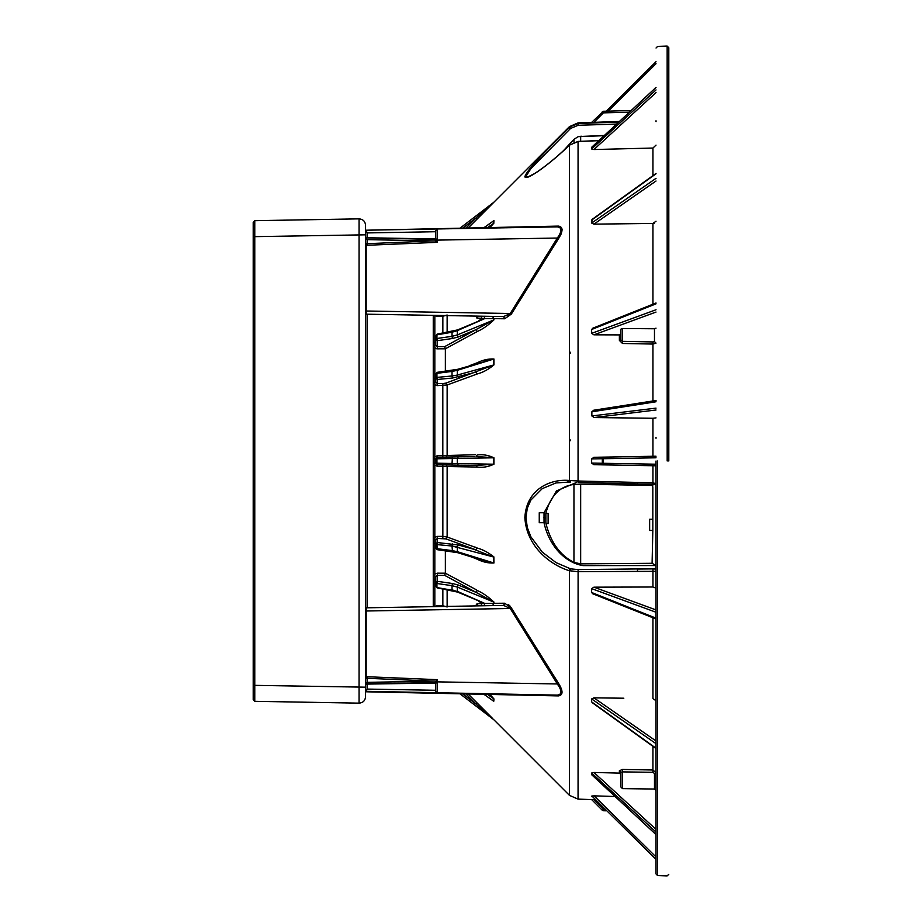 <?xml version="1.0" encoding="UTF-8"?>
<svg xmlns="http://www.w3.org/2000/svg" width="922" height="922" viewBox="0 0 922 922"><rect width="100%" height="100%" fill="white"/><g stroke="black" fill="none" stroke-linecap="round" stroke-linejoin="round"><path stroke-width="1.38" d="M254.772 701.319L254.772 685.357L253.204 685.357L253.204 699.717L254.772 701.319L359.061 703.14C363.003 702.806 365.17 700.685 365.561 696.755L365.561 225.245C365.17 221.315 363.003 219.194 359.061 218.86L254.772 220.681L253.204 222.283L253.204 236.643L254.772 236.643L254.772 220.681M365.561 683.963L367.129 682.361L433.766 681.116M433.259 240.907L367.129 239.639L365.561 238.037M359.061 218.86L359.061 703.14M367.129 682.361L367.117 678.304M367.117 243.696L367.129 239.639M253.204 685.357L253.204 236.643M438.918 606.549L434.827 606.618L434.827 315.382L435.783 315.393M656.026 461L656.026 873.975L656.026 461M657.593 461L657.582 875.566L657.593 461M668.796 461L668.796 47.69L668.796 461M667.182 461L667.159 46.1L667.182 461M580.664 484.154L573.957 484.465C559.942 486.101 550.572 495.644 545.859 513.105L545.87 523.131C550.595 542.217 559.965 555.309 573.957 562.397L580.664 563.849L580.664 484.154L652.061 485.468L654.205 484.361M604.117 135.684L578.198 136.675L573.957 139.303L563.446 150.701M591.901 796.643L591.855 796.009L594.148 795.847L615.089 796.516M603.403 810.738L606.169 810.807L602.32 810.265L603.414 809.136L603.403 810.738L602.32 810.277L591.636 799.593L593.929 799.651L578.059 799.12L569.485 795.386L493.95 719.84M592.028 774.976L591.636 773.016L593.929 772.463L619.377 773.109L619.377 770.734L620.921 772.187L622.477 771.887L622.477 788.621L620.921 787.054L620.921 772.187M620.921 774.572L619.377 773.109M619.377 770.734L622.488 769.455L622.477 771.887L652.937 772.313L652.949 746.359M656.026 790.58L654.47 789.036L654.47 773.535L652.937 772.313M654.47 773.535L656.026 772.809L652.949 769.997L622.488 769.455M592.247 702.691L656.026 748.572M656.026 748.215L591.636 701.896L591.636 698.945L593.929 697.85L623.825 698.208M592.892 593.837L591.636 592.5L591.636 588.639L593.929 587.176L652.949 587.003L652.972 568.897L656.026 569.093L656.026 571.329L578.059 571.675L569.485 570.741C551.321 565.44 526.439 547.057 524.86 517.553C526.439 488.51 551.206 478.645 569.485 480.489L578.059 481.019L578.094 482.506L637.505 483.889L637.471 482.425L652.949 482.805L652.949 465.737L593.929 464.7L591.636 463.086L593.929 464.7M578.082 482.517L656.026 484.569L656.026 465.783L603.414 464.872L602.32 463.27L656.026 464.204M603.414 464.872L603.414 457.128L656.026 456.217M591.636 458.914L593.929 457.3L603.414 457.128L602.32 458.73L591.636 458.914L591.636 463.086L602.32 463.27L602.32 458.73L656.026 457.796M593.929 457.3L652.949 456.263L652.949 418.277L594.148 417.539L591.855 415.949L591.855 411.811L593.699 410.232L656.026 400.482L594.148 410.198M652.949 400.966L652.949 344.056L622.488 343.468L622.477 341.336L620.921 339.826L620.921 329.142L622.477 328.509L654.47 328.762L656.026 328.151M622.477 328.509L622.477 341.336L652.937 341.947L652.949 344.056L656.026 343.122L654.47 341.613L654.47 328.762M652.937 341.947L654.47 341.613M620.921 339.826L619.377 340.391L619.377 334.893L620.921 334.317M656.026 309.757L591.636 333.361L593.929 334.824L591.636 333.361L591.636 329.5L592.892 328.163M656.026 178.326L591.636 223.055L593.929 224.15L591.636 223.055L592.247 219.309M652.949 175.641L652.949 148.039L593.929 149.537L591.636 148.984L592.028 147.024M602.32 111.735L603.414 112.864L602.32 111.735L603.403 111.262L603.414 112.864L593.929 122.349L591.636 122.407L603.414 111.262L631.132 110.548M591.636 592.558L593.929 594.022M366.426 678.269L365.561 677.359L367.129 677.831L366.172 677.82L366.184 607.817L503.596 605.42L504.703 603.23L511.33 607.898L510.235 608.497L503.596 605.42L510.235 608.497L557.326 683.963L558.432 683.179C563.227 690.912 563.227 695.153 558.432 695.903L366.184 691.788L365.561 691.154M511.33 607.898L558.432 683.179L511.33 607.898M458.28 591.97L452.034 589.78L452.034 585.677L436.936 583.499L437.351 581.321L452.448 583.499L452.034 585.677L457.335 587.083L458.28 585.044L476.109 592.373L493.95 602.147L492.786 605.616L493.719 603.311L504.703 603.23M559.931 687.973L557.326 683.963C562.132 690.751 562.132 694.473 557.326 695.13L558.432 695.903M483.935 605.766L484.868 603.461L493.719 603.311L493.754 601.974L476.109 592.373L477.204 590.449C482.759 592.881 488.337 596.788 493.95 602.147L493.938 602.02M514.188 695.004L509.555 694.289M493.95 602.147L457.335 587.083L457.335 591.348L484.868 603.461L457.658 592.108L437.109 587.879M476.916 605.892L478.011 603.633L482.84 603.553M476.19 604.947L476.132 605.904L476.87 603.945L478.011 603.633M436.233 238.971L367.129 237.761L367.129 232.92L366.184 230.212L558.432 226.097C563.227 226.824 563.227 231.065 558.432 238.821L511.33 314.102L504.703 318.77L503.596 316.58L510.235 313.503L511.33 314.102L561.06 234.165M558.432 226.097L557.326 226.87C562.132 227.515 562.132 231.238 557.326 238.037L558.432 238.821M509.555 227.711L511.33 227.054M504.703 318.77L484.868 318.539L483.935 316.234M434.239 346.223L435.783 345.347L437.351 346.649L444.704 346.614L493.777 319.946L492.786 316.384L493.95 319.853C488.337 325.212 482.759 329.119 477.204 331.551L445.361 348.793L437.374 348.827L434.827 347.744M477.204 331.551L476.109 329.627L458.28 336.956L457.335 334.917L452.034 336.323L452.034 332.22L457.335 330.652L484.868 318.539L457.658 329.892L437.109 334.121M476.628 316.062L478.011 318.367L482.84 318.447L476.87 318.055L476.132 316.096L476.87 318.055M561.095 234.096L562.132 229.751M511.307 607.852L509.947 605.973M509.601 605.627L508.299 604.544M493.074 700.801L493.789 701.227L493.95 698.911L486.828 693.897M490.4 698.807L493.673 701.089M483.439 693.84L491.53 699.717M435.023 606.376L437.374 605.65L437.385 606.572M434.239 579.419L435.783 580.318L435.783 576.653L437.351 575.351L437.374 573.173L435.161 573.922M493.696 559.977L493.95 562.996C488.337 563.296 482.759 562.04 477.204 559.205L471.753 557.026M481.077 559.838L483.647 560.645M435.161 537.238L437.374 536.385L442.848 536.374L442.848 466.451L447.135 466.52L446.041 464.953L458.28 465.161L437.351 464.803L437.374 466.359L434.827 465.011M483.912 560.795L493.777 562.962L493.789 557.038L452.034 546.02L457.335 546.942L458.28 544.983L476.109 549.915L446.041 538.897L437.351 538.436L435.783 539.889L437.351 538.436L437.374 536.385M493.754 719.667L476.109 704.166L477.204 703.037L492.671 718.538L475.314 701.146M462.095 693.471L476.109 704.166L465.46 693.528M475.533 701.365L467.731 693.563L475.303 701.158M488.222 693.92L493.754 698.715M489.467 693.943L493.95 698.911L493.777 701.227M434.239 575.777L435.783 576.653L437.351 575.351L437.351 581.321L435.783 582.646L435.783 576.653M446.041 576.112L476.109 592.373L477.204 590.449L475.303 589.227L445.361 573.207L444.704 575.386L437.351 575.351M476.109 558.19L477.204 559.205M437.178 549.673L457.831 552.727L484.223 560.887M435.783 543.957L434.239 543.335M493.869 557.395L493.95 562.996M434.239 539.289L435.783 539.889L435.783 544.015L436.936 544.602L437.351 542.539L435.783 544.015L435.783 548.083L437.247 549.673M473.92 549.316L493.673 557.13M446.041 538.897L447.135 537.019L477.204 548.037C482.679 549.477 488.257 552.451 493.938 556.957M476.109 549.915L477.204 548.037L475.303 547.138M493.754 457.715L476.109 456.528L477.204 454.961C482.759 454.189 488.337 455.145 493.95 457.808L493.95 464.192C488.337 466.855 482.759 467.811 477.204 467.039L447.135 466.52L447.135 537.019L442.848 536.374L442.814 538.413M434.827 456.989L437.374 455.641L437.351 457.197L474.242 456.574M475.303 454.753L447.135 455.48L446.041 457.047M477.204 467.039L476.109 465.472L493.777 464.204L493.789 457.796L457.335 458.43L458.28 456.839M434.239 458.81L436.936 458.799L437.351 457.197L442.814 457.105L442.814 383.587L446.041 383.103L447.135 384.981L447.135 455.48L437.374 455.641M452.448 465.068L452.034 463.466L436.936 463.201L436.936 458.799L457.335 458.43L457.335 463.57L452.034 463.466L452.448 456.932L437.351 457.197L435.783 458.799L435.783 463.201L436.936 463.201L437.351 464.803L435.783 463.201L434.239 463.19M469.724 365.596L477.204 362.795C482.759 359.96 488.337 358.704 493.95 359.004L493.95 364.893C488.337 369.526 482.759 372.546 477.204 373.963L447.135 384.981L437.374 385.615L434.827 384.393M435.149 376.625L435.783 376.164M434.239 378.665L435.783 378.043M446.041 383.103L493.777 364.962L493.754 358.981L457.831 369.273L437.178 372.327M435.783 382.111L435.783 377.985L437.351 379.461L437.351 383.564L435.783 382.111L434.239 382.711M458.28 377.017L457.335 375.058L452.034 375.98L452.448 378.043L476.109 372.085L477.204 373.963M442.814 383.587L437.351 383.564L437.374 385.615M435.149 340.748L435.783 340.333M434.239 342.581L435.783 341.682M435.783 345.347L435.783 339.354L437.351 340.679L437.374 348.827M444.704 346.614L445.361 348.793L445.361 371.301M437.385 315.428L437.374 316.35L434.827 315.439M488.314 228.08L493.95 223.089L489.467 228.057M490.55 223.089L493.95 220.646L493.789 223.228L493.869 220.842M491.53 222.283L493.938 220.6M493.95 202.172L477.204 218.963L476.109 217.834L493.962 202.149M478.46 217.719L467.731 228.437M493.892 202.218L459.479 228.575L493.835 202.264L569.485 126.614L578.059 122.88L578.059 123.479L618.708 122.107M484.223 361.113L493.777 359.038L457.335 370.31L457.335 375.058L493.777 364.962M493.696 362.15L493.777 364.743M435.161 384.762L436.705 385.546M457.335 546.942L457.335 551.69L458.28 552.681L457.335 551.69L452.034 550.572L452.448 551.46L452.034 546.02L436.936 544.602L437.351 549.558M476.109 465.472L458.28 465.161L457.335 463.57L493.777 464.204M437.201 587.89L435.783 586.311L437.351 587.637L452.448 590.253M452.448 378.043L437.351 379.461L436.936 377.398L435.783 377.985L435.783 373.917L436.936 373.329L436.936 377.398L452.034 375.98L452.034 371.428L457.335 370.31L458.28 369.319L457.335 370.31M437.351 372.442L435.783 373.917L437.247 372.327M452.034 332.22L436.936 334.836L436.936 338.501L452.034 336.323L452.448 338.501L437.351 340.679L436.936 338.501L435.783 339.354L435.783 335.689L437.351 334.363M493.696 719.633L459.479 693.425L493.708 719.633M473.92 702.599L476.109 704.166M637.494 483.923L652.972 484.269L652.949 482.805L656.026 483.727M656.026 568.736L578.094 569.6L570.58 568.851L556.058 562.616L542.263 552.082L530.934 536.892L527.303 527.557L525.955 517.645L527.292 508.16L530.911 500.012L542.228 488.637L556.001 482.944L570.349 481.999M656.026 121.646L656.026 120.794M569.6 145.019L569.508 145.042C556.554 157.408 544.937 166.894 534.656 173.532L527.557 177.116L525.955 176.344L530.911 168.588L570.58 128.435L578.094 125.3L616.622 124.055M598.758 140.674L578.059 141.504L569.485 145.134C551.321 162.825 526.439 181.415 524.86 176.805C526.439 169.775 551.206 145.664 569.485 127.178L578.059 123.479L578.094 125.3M656.026 437.431L656.026 438.273M435.783 586.311L435.783 582.646L436.936 583.499L436.936 587.164M655.738 699.844L656.026 700.778L652.949 698.565L652.949 617.786M652.949 587.003L656.026 588.178L656.026 571.329M652.949 418.277L656.026 417.885M654.274 223.216L652.949 223.435L656.026 221.222M652.949 148.039L656.026 145.123M654.47 789.036L622.477 788.621M435.783 691.442L437.351 693.033L437.351 681.865L435.783 681.865L435.783 691.442M557.326 683.963L437.351 681.865L437.351 679.664L435.783 681.865M557.326 226.87L437.351 228.967L435.783 230.558L435.783 240.803L437.351 242.336L437.351 228.967L366.184 230.212L365.561 230.846M435.783 241.276L435.783 240.135L557.326 238.037L510.235 313.503L365.561 310.991M367.129 677.831L365.561 677.359M437.351 679.664L365.561 676.667M435.783 690.278L367.129 689.08L366.172 691.304L365.561 690.866L367.129 689.08L367.129 684.239L365.561 684.424L366.184 683.79L435.783 682.58M436.233 683.029L366.011 684.112M366.172 691.304L557.326 695.13M366.011 237.888L435.783 239.42M435.783 231.722L367.129 232.92L365.561 231.134L366.172 230.696M365.561 313.538L366.184 314.183L366.172 244.18L367.129 244.169L365.561 244.641L366.426 243.731L365.561 244.641L367.129 244.169M437.351 242.336L365.561 245.333M365.561 608.462L366.184 607.817M507.088 315.785L510.235 313.503M459.479 228.575L366.184 230.212M366.184 314.183L503.596 316.58M604.509 809.17L603.414 809.136L593.929 799.651L594.967 799.685M619.4 121.462L593.929 122.349M591.636 122.407L578.059 122.88M652.949 304.214L652.949 223.435L593.929 224.15L656.026 181.012M619.377 334.893L593.929 334.824L656.026 312.062M493.696 222.11L493.789 223.228L486.828 228.103M435.196 348.101L436.694 348.77M435.207 315.75L436.659 316.304M580.664 563.849L652.085 563.296L652.834 530.473L649.641 530.45L649.641 519.247L652.834 519.259L652.834 486.851L652.061 485.468M652.834 530.473L652.834 519.259M545.859 513.105L548.117 513.531L548.117 523.627L545.87 523.131M544.026 512.759L539.255 512.747L539.255 522.705L544.026 522.716L544.026 512.759L556.473 490.907L576.504 482.471M544.026 522.716C548.809 545.133 564.529 562.651 583.061 565.612L656.026 565.543L652.085 563.296M578.543 136.571L604.371 135.453M437.374 573.173L445.361 573.207L445.361 550.699M365.561 687.178L254.772 685.357L254.772 236.643L365.561 234.822M367.129 607.805L367.129 314.195M433.259 315.347L433.259 606.653M573.957 562.397L573.957 484.465M573.957 142.253L573.957 139.303M580.664 136.283L580.664 141.308M591.855 796.009L656.026 859.408M656.026 856.976L594.148 795.847M656.026 832.07L591.636 773.016M593.929 772.463L656.026 829.408M591.636 774.618L656.026 834.537M656.026 743.674L591.636 698.945M593.929 697.85L656.026 740.988M591.636 592.5L656.026 618.178M656.026 612.243L591.636 588.639M656.026 609.938L593.929 587.176M594.148 417.539L656.026 410.002M656.026 408.123L591.855 415.949M591.855 411.811L656.026 401.762M622.488 343.468L619.377 340.391M656.026 303.822L591.636 329.5M656.026 173.785L591.636 220.104M656.026 87.463L591.636 147.382M593.929 149.537L656.026 92.592M591.636 148.984L656.026 89.93M629.369 112.184L603.414 112.864M608.232 111.136L656.026 63.687M656.026 61.705L606.18 111.193L656.026 61.693M442.848 606.48L442.848 588.881M437.374 605.65L442.848 605.719L447.135 606.987M481.895 603.069L478.933 601.467M476.109 592.373L444.704 575.386M442.814 464.895L442.848 466.451L437.374 466.359M478.933 320.533L481.895 318.931M442.848 315.52L442.848 316.281L437.374 316.35M442.848 333.119L442.848 316.281L447.135 315.013M474.231 219.713L465.46 228.472L476.109 217.834L462.129 228.529M437.351 538.436L437.351 542.539L458.28 544.983M452.448 543.957L452.034 546.02M436.959 544.015L435.783 544.015M457.335 551.69L493.777 562.962M436.936 548.671L452.034 550.572M452.448 583.499L458.28 585.044M436.993 582.646L435.783 582.646M436.959 377.985L435.783 377.939M452.034 371.428L452.448 370.54L452.034 371.428L436.936 373.329M436.993 339.354L435.783 339.354M458.28 336.956L452.448 338.501M458.28 330.03L457.335 330.652L457.335 334.917L493.777 319.946M493.789 220.773L483.439 228.16M578.059 141.504L578.059 481.019L637.471 482.425M570.58 482.022L569.485 480.489L569.485 145.134L578.059 141.412L598.851 140.593M569.485 794.822L569.485 570.741L570.58 568.851M578.094 569.6L578.059 798.521M652.972 568.897L637.505 569.047L637.471 571.133M570.58 128.435L569.485 126.614M569.485 441.511L570.58 439.978M569.485 351.259L570.58 353.149M447.135 589.619L447.135 606.411M447.135 315.589L447.135 332.381M569.485 127.178L569.485 129.495M510.235 608.497L365.561 611.009M474.242 330.629L446.041 345.888M569.485 480.489L569.485 481.872M569.485 568.528L569.485 570.741M545.524 518.049L543.692 517.68M668.796 47.69L667.159 46.1L657.582 46.434L656.026 48.025M591.728 774.78L656.026 834.617M620.921 779.908L620.621 779.182M592.765 593.78L656.026 619.019M592.765 328.22L656.026 302.981M592.039 219.459L656.026 173.428M591.728 147.22L656.026 87.383M481.826 602.734L481.249 605.812M481.249 316.188L481.826 319.266M492.728 203.405L493.789 202.333M483.301 693.84L492.959 700.732M437.201 334.11L435.783 335.689M483.301 228.16L492.694 221.453M652.96 484.304L656.026 484.626M570.464 482.022L567.364 481.837M631.144 110.536L603.403 111.262M435.783 681.197L366.437 678.281M366.437 243.719L435.783 240.803M366.426 243.731L365.561 244.641M580.814 136.283L581.505 136.249M578.209 136.675L578.797 136.479M668.796 874.31L667.159 875.9L657.582 875.566L656.026 873.975"/></g></svg>
